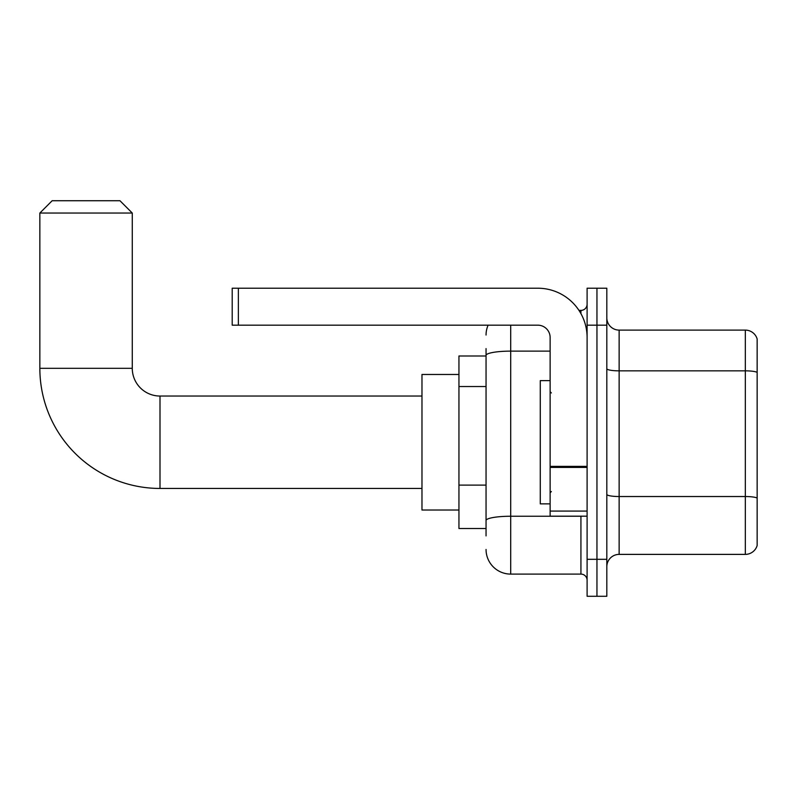 <?xml version="1.0" encoding="UTF-8"?>
<svg xmlns="http://www.w3.org/2000/svg" width="797" height="797" viewBox="0 0 797 797"><rect width="100%" height="100%" fill="white"/><g stroke="black" fill="none" stroke-linecap="round" stroke-linejoin="round"><path stroke-width="1.2" d="M486.05 379.143L486.05 348.598L486.05 355.99L458.942 355.99L458.942 528.501L486.05 528.501M486.05 535.893L486.05 348.598M587.1 559.315L587.1 596.276L596.953 596.276L596.953 559.315L596.953 596.276L606.816 596.276L606.816 559.315L596.953 559.315L596.953 325.176L596.953 559.315L587.1 559.315L587.1 325.176L596.953 325.176L596.953 288.215L596.953 325.176L606.816 325.176L606.816 559.315M606.816 325.176L606.816 288.215L587.1 288.215L587.1 325.176M510.698 325.176L510.698 574.099L580.933 574.099L580.933 516.177M578.971 310.392L580.933 310.392A6.157 6.157 0 0 0 587.1 304.235M486.05 524.805L486.05 492.506M587.1 580.256A6.157 6.157 0 0 0 580.933 574.099M486.05 335.039A24.647 24.647 0 0 1 488.113 325.176M510.698 574.099A24.647 24.647 0 0 1 486.05 549.452M606.816 566.707A12.324 12.324 0 0 1 619.139 554.383L745.325 554.383L745.325 330.107L619.139 330.107A12.324 12.324 0 0 1 606.816 317.784A12.324 12.324 0 0 0 619.139 330.107L619.139 554.383M757.15 338.984A12.324 12.324 0 0 0 745.325 330.107A12.324 12.324 0 0 1 757.15 338.984L757.15 545.507A12.324 12.324 0 0 1 745.325 554.383M606.816 368.702A12.324 2.142 0 0 0 619.139 370.844L745.325 370.844A12.324 2.142 180 0 1 757.15 372.378L757.15 498.075A12.324 2.142 180 0 0 745.325 496.531L619.139 496.531A12.324 2.142 0 0 1 606.816 494.389M421.972 488.451L159.998 488.451A120.148 120.148 0 0 1 39.85 368.314L39.85 213.048L52.174 200.724L119.948 200.724L132.272 213.048L39.85 213.048M159.998 488.451L159.998 396.039A27.726 27.726 0 0 1 132.272 368.314L132.272 213.048M458.942 374.47L421.972 374.47L421.972 510.02L458.942 510.02M587.1 516.177L550.129 516.177L550.129 466.355L587.1 466.355M587.1 337.5A49.294 49.294 0 0 0 537.806 288.215L238.363 288.215L238.363 325.176L537.806 325.176A12.324 12.324 0 0 1 550.129 337.5L550.129 466.355M238.363 325.176L232.206 325.176L232.206 288.215L238.363 288.215M550.129 380.627L540.276 380.627L540.276 503.863L550.129 503.863M486.05 386.535L458.942 386.535M486.05 485.114L458.942 485.114M583.075 516.177A6.157 1.066 0 0 1 580.933 516.247L510.698 516.247A24.647 4.284 180 0 0 486.05 520.531M486.05 355.402A24.647 4.284 180 0 1 510.698 351.128L550.129 351.128M580.933 313.639L580.933 310.392M39.85 368.314L132.272 368.314M587.1 467.421L550.129 467.421M550.129 511.086L587.1 511.086M421.972 396.039L159.998 396.039M551.365 392.951L550.129 391.725M551.365 491.54L550.129 492.765"/></g></svg>
